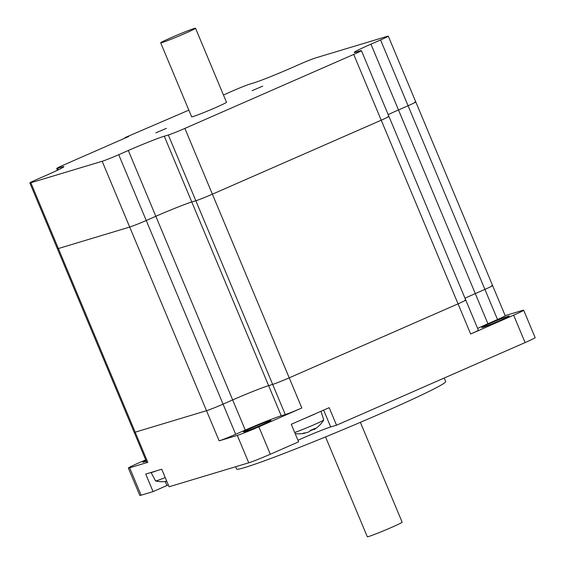 <?xml version="1.0" encoding="UTF-8"?>
<svg xmlns="http://www.w3.org/2000/svg" width="565" height="565" viewBox="0 0 565 565"><rect width="100%" height="100%" fill="white"/><g stroke="black" fill="none" stroke-linecap="round" stroke-linejoin="round"><path stroke-width="0.85" d="M168.306 484.932A22.303 0.932 -22.7 0 0 166.866 485.554L153.066 491.607L145.728 474.063L161.745 469.24L169.083 486.783L248.748 462.806A17.84 0.749 -22.7 0 0 270.324 454.232L298.617 441.83L291.272 424.287L329.19 407.676L336.528 425.219L525.09 342.581A17.84 0.749 -22.7 0 0 535.147 337.623L523.677 310.213A17.84 0.749 157.3 0 1 513.627 315.171L525.09 342.581M336.528 425.219L330.695 426.971A22.303 0.932 -22.7 0 0 297.96 440.276M141.109 495.201L129.646 467.792A17.84 0.749 157.3 0 1 128.347 468.032L139.816 495.441A17.84 0.749 -22.7 0 0 141.109 495.201L153.066 491.607M464.762 300.234A13.68 0.572 157.3 0 1 465.758 300.05A13.68 0.572 157.3 0 1 458.046 303.85A13.68 0.572 -22.7 0 0 465.758 300.05L388.932 116.404A13.68 0.572 157.3 0 1 381.227 120.204L212.391 194.19A13.68 0.572 157.3 0 1 195.85 200.766A13.68 0.572 -22.7 0 0 212.391 194.19L184.875 128.41A13.68 0.572 157.3 0 1 168.335 134.986L195.85 200.766L191.796 201.988L195.85 200.766L272.669 384.412A13.68 0.572 -22.7 0 0 289.209 377.837L458.046 303.85L289.209 377.837A13.68 0.572 157.3 0 1 272.669 384.412L268.615 385.634L272.669 384.412L285.283 414.562L281.229 415.784A29.74 1.243 -22.7 0 0 245.274 430.078L235.669 434.287A13.68 0.572 157.3 0 1 219.128 440.855L237.286 435.396L248.748 462.806M465.758 300.05L478.364 330.2A13.68 0.572 157.3 0 1 470.659 334L513.627 315.171M270.324 454.232L258.855 426.822L301.823 407.986A13.68 0.572 157.3 0 1 285.283 414.562M465.009 298.264A29.74 1.243 157.3 0 1 475.299 293.595L484.904 289.386A13.68 0.572 -22.7 0 0 492.609 285.586A13.68 0.572 157.3 0 1 484.904 289.386L475.299 293.595A29.74 1.243 -22.7 0 0 465.009 298.264M491.621 285.77A13.68 0.572 157.3 0 1 492.609 285.586L505.223 315.736A13.68 0.572 157.3 0 1 497.518 319.536L487.913 323.745A29.74 1.243 -22.7 0 0 477.623 328.413M129.646 467.792L147.797 462.332L135.183 432.183A13.68 0.572 157.3 0 1 134.195 432.366A13.68 0.572 -22.7 0 0 135.183 432.183L206.515 410.706L135.183 432.183L58.365 248.536A13.68 0.572 157.3 0 1 57.369 248.72A13.68 0.572 -22.7 0 0 58.365 248.536L30.849 182.749A13.68 0.572 157.3 0 1 29.853 182.933A13.68 0.572 157.3 0 1 37.558 179.133L47.163 174.924A29.74 1.243 157.3 0 0 63.923 166.661A29.74 1.243 157.3 0 0 61.762 167.063L62.122 167.918M235.669 434.287L223.055 404.13A13.68 0.572 157.3 0 1 206.515 410.706A13.68 0.572 -22.7 0 0 223.055 404.13L232.66 399.921A29.74 1.243 157.3 0 1 268.615 385.634A29.74 1.243 -22.7 0 0 232.66 399.921L223.055 404.13L146.236 220.484A13.68 0.572 157.3 0 1 129.696 227.059L58.365 248.536L129.696 227.059A13.68 0.572 -22.7 0 0 146.236 220.484L155.841 216.275A29.74 1.243 157.3 0 1 191.796 201.988A29.74 1.243 -22.7 0 0 155.841 216.275L146.236 220.484L118.721 154.704A13.68 0.572 157.3 0 1 102.18 161.279L30.849 182.749M523.677 310.213A17.84 0.749 157.3 0 0 522.385 310.453L505.181 315.63M145.699 459.882L138.404 463.081A17.84 0.749 157.3 0 0 128.347 468.032M147.797 462.332A13.68 0.572 157.3 0 1 146.808 462.516L29.853 182.933M258.855 426.822A17.84 0.749 157.3 0 1 237.286 435.396M251.87 427.79A14.867 0.622 -22.7 0 0 243.487 431.921A14.867 0.622 -22.7 0 0 244.567 431.724A14.867 0.622 -22.7 0 0 260.048 425.657A14.867 0.622 -22.7 0 0 270.925 420.445A14.867 0.622 -22.7 0 0 251.87 427.79M482.863 327.297A14.867 0.622 -22.7 0 0 498.337 321.231A14.867 0.622 -22.7 0 0 509.213 316.019A14.867 0.622 -22.7 0 0 495.258 321.181A14.867 0.622 -22.7 0 0 481.783 327.495A14.867 0.622 -22.7 0 0 482.863 327.297M145.954 460.475A14.867 0.622 -22.7 0 0 142.811 462.227A14.867 0.622 -22.7 0 0 143.891 462.029A14.867 0.622 -22.7 0 0 146.264 461.224M235.669 466.739L236.629 469.028A113.297 4.746 -22.7 0 0 244.85 467.509A113.297 4.746 -22.7 0 0 362.801 421.299A113.297 4.746 -22.7 0 0 445.672 381.58L444.189 378.034M360.378 422.33L402.139 522.173A18.885 0.791 157.3 0 1 388.332 528.798A18.885 0.791 157.3 0 1 368.67 536.496A18.885 0.791 157.3 0 1 367.299 536.75L325.532 436.907M387.943 116.588A13.68 0.572 157.3 0 1 388.932 116.404L361.416 50.617A13.68 0.572 157.3 0 1 353.711 54.417L184.875 128.41M388.183 114.617A29.74 1.243 157.3 0 1 398.48 109.949L408.085 105.74A13.68 0.572 -22.7 0 0 415.791 101.94A13.68 0.572 157.3 0 1 408.085 105.74L398.48 109.949A29.74 1.243 -22.7 0 0 388.183 114.617M414.795 102.124A13.68 0.572 157.3 0 1 415.791 101.94L492.609 285.586M223.443 94.984L233.253 90.675A13.68 0.572 157.3 0 1 249.794 84.107L253.855 82.886A29.74 1.243 157.3 0 0 289.803 68.591L299.408 64.382A13.68 0.572 157.3 0 1 315.948 57.814L387.279 36.337A13.68 0.572 157.3 0 1 388.275 36.153A13.68 0.572 157.3 0 1 380.563 39.953L497.518 319.536M361.416 50.617A13.68 0.572 157.3 0 0 360.421 50.801L356.367 52.022A29.74 1.243 157.3 0 1 354.206 52.425A29.74 1.243 157.3 0 1 370.965 44.162L380.563 39.953M58.35 169.825L57.708 168.285A13.68 0.572 157.3 0 1 56.712 168.469A13.68 0.572 157.3 0 1 64.417 164.669L128.615 136.532L124.985 137.627L188.844 110.14M57.708 168.285L61.762 167.063M118.721 154.704L128.319 150.495A29.74 1.243 157.3 0 1 164.274 136.207L168.335 134.986M155.827 132.874L166.435 128.333L155.827 132.874M252.124 90.675L262.732 86.134L252.124 90.675M353.711 54.417L381.227 120.204A13.68 0.572 -22.7 0 0 388.932 116.404M470.659 334L381.227 120.204L212.391 194.19L301.823 407.986M125.162 138.051L124.985 137.627M160.686 42.827L191.641 116.828A18.885 0.791 -22.7 0 0 193.011 116.581A18.885 0.791 -22.7 0 0 212.673 108.876A18.885 0.791 -22.7 0 0 226.487 102.258L195.525 28.25A18.885 0.791 -22.7 0 0 177.798 34.811A18.885 0.791 -22.7 0 0 160.686 42.827A18.885 0.791 -22.7 0 0 162.056 42.573A18.885 0.791 -22.7 0 0 181.718 34.868A18.885 0.791 -22.7 0 0 195.525 28.25M310.256 430.509A29.041 10.827 -113.7 0 0 310.658 430.558L310.319 430.403A29.041 10.827 66.3 0 1 309.309 431.611A28.702 26.378 61.7 0 1 307.014 432.522A29.041 26.922 -106.8 0 1 303.476 433.122A28.42 9.767 98.4 0 1 301.717 433.701A29.175 29.175 0 0 1 295.17 433.588M302.014 433.659A29.041 26.922 73.2 0 0 305.029 433.115L305.1 432.91M305.029 433.115A28.702 11.251 68.3 0 0 305.658 432.811M310.658 430.558A28.702 26.378 -118.3 0 0 312.954 429.647L312.855 429.421M312.954 429.647A29.041 26.922 73.2 0 0 313.363 429.365M314.931 429.047A28.702 11.251 -111.7 0 1 314.797 429.139A28.702 11.251 -111.7 0 1 314.006 429.548L313.13 429.294M314.006 429.548A29.041 10.827 -113.7 0 0 315.016 428.341A28.42 23.412 -167.9 0 1 310.326 430.396M294.704 432.493A17.006 0.713 -22.7 0 0 296.23 431.957A17.006 0.713 -22.7 0 0 313.271 425.064A17.006 0.713 -22.7 0 0 323.752 419.993A17.006 0.713 -22.7 0 0 323.759 419.943L320.991 411.264M303.956 418.729A17.84 0.749 -22.7 0 0 316.506 413.234M166.654 480.985A29.041 26.922 -106.8 0 1 166.619 480.985A28.42 9.767 98.4 0 1 164.853 481.571A29.175 29.175 0 0 1 155.559 480.963A17.006 0.713 -22.7 0 0 159.372 479.819A17.006 0.713 -22.7 0 0 165.234 477.58M165.157 481.528A29.041 26.922 73.2 0 0 166.781 481.281M151.081 472.453A17.84 0.749 -22.7 0 0 151.081 472.488L155.516 480.942A17.006 0.713 -22.7 0 0 155.559 480.963M151.081 472.488A17.84 0.749 -22.7 0 0 156.385 470.857M166.866 485.554L165.185 481.521M102.18 161.279L219.128 440.855M128.319 150.495L245.274 430.078M164.274 136.207L281.229 415.784M370.965 44.162L487.913 323.745M330.695 426.971L323.639 410.105M388.275 36.153L415.791 101.94M57.461 170.256L56.712 168.469M314.797 429.139A29.175 29.175 0 0 0 323.752 419.993"/></g></svg>
